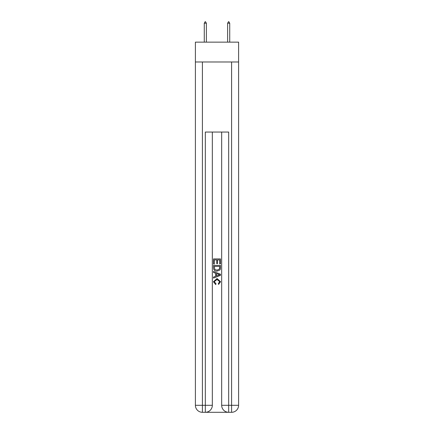 <?xml version="1.0" encoding="UTF-8"?>
<svg xmlns="http://www.w3.org/2000/svg" width="434" height="434" viewBox="0 0 434 434"><rect width="100%" height="100%" fill="white"/><g stroke="black" fill="none" stroke-linecap="round" stroke-linejoin="round"><path stroke-width="0.65" d="M238.602 61.986L238.602 42.136L195.398 42.136L195.398 61.986L238.602 61.986L238.602 405.296L231.599 405.296L231.599 61.986M205.846 412.3L228.154 412.3M228.675 412.3L228.675 405.296L221.671 405.296A7.004 7.004 0 0 0 228.675 412.3L231.599 412.3L231.599 405.296L228.675 405.296L228.675 132.05L205.325 132.05L205.325 405.296L195.398 405.296L195.398 61.986M212.329 132.05L212.329 405.296A7.004 7.004 0 0 1 205.325 412.3L202.401 412.3A7.004 7.004 0 0 1 195.398 405.296M221.671 405.296L221.671 132.05M231.599 412.3A7.004 7.004 0 0 0 238.602 405.296M213.495 264.046L213.495 258.924L220.505 258.924L220.505 263.867L219.696 263.867L219.696 259.912L217.537 259.912L217.537 263.595L216.729 263.595L216.729 259.912L214.304 259.912L214.304 264.046L213.495 264.046M213.495 267.903L213.495 265.391L220.505 265.391L220.401 269.026L219.902 270.046L217.038 271.142C214.797 271.152 213.615 270.073 213.495 267.903M214.304 266.378L214.803 269.481L217.054 270.154L219.55 268.961L219.696 266.378L214.304 266.378M213.495 272.487L213.495 271.44L220.505 274.223L220.505 275.335L213.495 278.118L213.495 277.071L215.655 276.274L215.655 273.284L213.495 272.487M218.4 274.299L216.463 273.583L216.463 275.975L219.696 274.782L218.4 274.299M214.217 281.661L215.969 283.624L215.741 284.617L213.409 281.753L217.054 278.509L220.591 281.737L218.557 284.433L218.345 283.445L219.783 281.688L217.054 279.496L214.217 281.661M206.372 23.219L205.499 21.7L205.146 21.7L204.273 23.219L206.372 23.219L206.372 42.136M204.273 23.219L204.273 42.136M228.501 21.7L228.854 21.7L229.727 23.219L227.628 23.219L228.501 21.7M229.727 42.136L229.727 23.219M227.628 42.136L227.628 23.219M202.401 61.986L202.401 412.3M212.329 405.296L205.325 405.296L205.325 412.3"/></g></svg>
